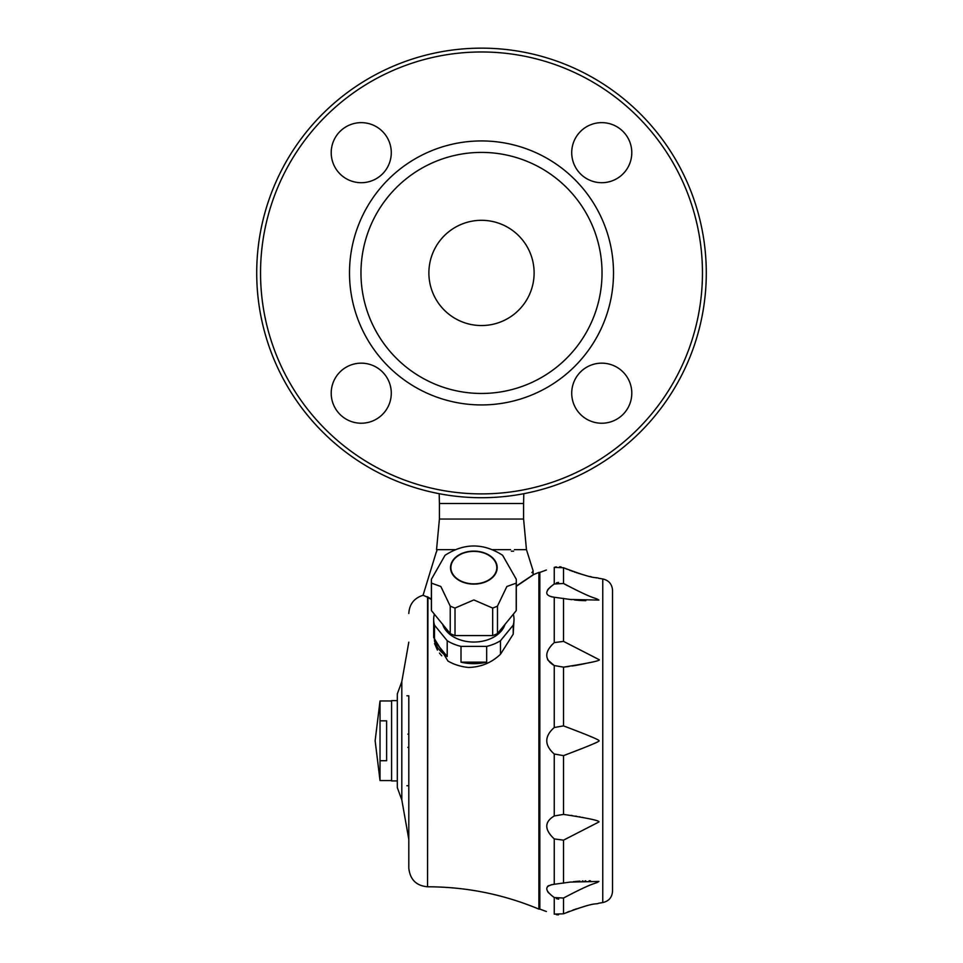 <?xml version="1.0" encoding="UTF-8"?>
<svg xmlns="http://www.w3.org/2000/svg" width="963" height="963" viewBox="0 0 963 963"><rect width="100%" height="100%" fill="white"/><g stroke="black" fill="none" stroke-linecap="round" stroke-linejoin="round"><path stroke-width="1.44" d="M481.5 325.542A52.604 52.604 0 0 1 435.938 246.624A52.604 52.604 0 0 1 527.062 246.624A52.604 52.604 0 0 1 481.5 325.542M361.245 363.159A30.034 30.034 0 0 0 335.232 408.204A30.034 30.034 0 0 0 387.258 408.204A30.034 30.034 0 0 0 361.245 363.159M391.279 152.672A30.034 30.034 0 0 0 346.223 126.671A30.034 30.034 0 0 0 346.223 178.685A30.034 30.034 0 0 0 391.279 152.672M601.755 182.705A30.034 30.034 0 0 0 627.768 137.661A30.034 30.034 0 0 0 575.742 137.661A30.034 30.034 0 0 0 601.755 182.705M481.5 140.935A132.003 132.003 0 0 0 349.497 272.938A132.003 132.003 0 0 0 481.5 404.929A132.003 132.003 0 0 0 613.503 272.938A132.003 132.003 0 0 0 481.5 140.935M481.5 51.978A220.96 220.96 0 0 0 290.14 383.406A220.96 220.96 0 0 0 672.86 383.406A220.96 220.96 0 0 0 481.5 51.978M481.5 48.15A224.788 224.788 0 0 0 256.712 272.938A224.788 224.788 0 0 0 481.5 497.715A224.788 224.788 0 0 0 706.288 272.938A224.788 224.788 0 0 0 481.5 48.15M571.721 393.193A30.034 30.034 0 0 0 616.777 419.206A30.034 30.034 0 0 0 616.777 367.18A30.034 30.034 0 0 0 571.721 393.193M612.54 663.05L612.54 820.705M514.398 549.656L526.46 549.656L533.189 571.047L531.877 572.612M513.207 634.16L513.207 625.143A40.169 28.409 0 0 0 514.025 619.462L513.207 634.16L500.483 654.262C491.539 662.785 480.85 667.178 468.415 667.455A40.169 28.409 0 0 1 447.939 661.015L433.675 637.47L434.482 631.933M406.892 695.804L408.806 695.804L408.806 868.048L408.806 785.724L406.892 785.724M431.376 599.058L427.247 596.687C421.638 594.111 421.638 594.111 427.247 596.687L427.247 597.108C421.734 594.568 421.734 594.568 427.247 597.12C421.734 594.568 421.734 594.568 427.247 597.12L427.933 597.517L427.548 886.791C416.269 885.791 410.021 879.532 408.806 868.048M427.933 886.791C466.405 886.875 503.384 894.314 538.895 909.108L538.895 572.419L533.213 574.718L532.984 571.047A1.336 1.336 90 0 1 532.936 571.709M431.376 599.516L427.933 597.517M533.237 574.863L516.312 586.323M434.566 643.585L437.431 650.097M439.465 653.083L440.38 654.238M440.536 654.419L441.764 655.791M408.806 839.351L401.812 799.904L397.322 787.638L397.322 693.89L401.812 681.623L408.806 642.177M516.312 586.058L533.213 574.755M492.803 549.656L510.583 549.656M436.552 551.943L436.805 550.8L436.552 551.943M526.46 549.656L523.583 519.045L439.417 519.045L436.54 549.656L454.885 549.656M436.913 549.656A124.684 124.684 0 0 1 436.805 550.8M447.205 656.513L434.482 640.937A40.169 28.409 0 0 0 447.205 656.513L447.205 640.732L434.482 625.143L434.482 640.937M486.676 662.171L461.012 662.171A40.169 28.409 0 0 0 486.676 662.171L486.676 646.39L461.012 646.39L461.012 662.171M502.638 555.302L516.228 579.148A42.468 30.034 180 0 1 516.24 579.389A42.468 30.034 180 0 1 516.312 581.146A42.468 30.034 180 0 1 516.228 583.133L516.228 610.638L497.474 633.606A42.468 30.034 180 0 1 492.671 635.568L455.018 635.568A42.468 30.034 180 0 1 450.227 633.606L431.472 610.638A42.468 30.034 180 0 1 431.376 608.64L431.376 581.146A42.468 30.034 180 0 1 431.448 579.389A42.468 30.034 180 0 1 431.472 579.148L445.05 555.302C464.25 542.879 483.45 542.879 502.638 555.302M516.228 583.133L506.851 586.515L497.474 606.1A42.468 30.034 180 0 1 492.671 608.062L473.844 599.937L455.018 608.062A42.468 30.034 180 0 1 450.227 606.1L440.849 586.515L431.472 583.133L431.472 610.638M431.472 583.133A42.468 30.034 180 0 1 431.376 581.146M450.227 606.1L450.227 633.606M455.018 608.062L455.018 635.568M492.671 608.062L492.671 635.568M497.474 606.1L497.474 633.606M473.844 583.843A22.956 16.239 180 0 1 450.889 567.616A22.956 16.239 180 0 1 473.844 551.378A22.956 16.239 180 0 1 496.8 567.616A22.956 16.239 180 0 1 473.844 583.843M513.207 625.143L500.483 640.732L500.483 654.262M516.312 581.146L516.312 608.64A42.468 30.034 180 0 1 516.228 610.638M505.021 624.349A31.935 22.582 180 0 1 473.844 642.044A31.935 22.582 180 0 1 442.667 624.349M497.185 567.616A23.341 16.503 180 0 1 462.18 581.905A23.341 16.503 180 0 1 462.18 553.328A23.341 16.503 180 0 1 497.185 567.616M447.205 640.732A40.169 28.409 0 0 0 461.012 646.39M486.676 646.39A40.169 28.409 0 0 0 500.483 640.732M514.025 619.462A40.169 28.409 0 0 0 513.327 614.189M434.373 614.189A40.169 28.409 0 0 0 433.675 619.462A40.169 28.409 0 0 0 434.482 625.143M380.024 720.83L386.608 720.83L386.608 760.71L380.024 760.71L380.024 700.968L391.592 700.968M380.024 700.968L375.137 740.764L380.024 780.56L380.024 760.71M380.024 780.56L391.592 780.56M397.322 700.595L391.592 700.595L391.592 780.933L397.322 780.933M538.895 909.108L539.846 909.108L539.846 572.419L538.895 572.419M554.243 838.917C544.288 829.588 544.288 821.933 554.243 815.974L563.511 814.397C588.237 818.177 600.033 820.705 598.914 821.981L563.511 840.157L554.243 838.917L554.243 884.287L570.144 882.084L598.914 881.434C594.737 884.431 595.977 880.832 563.511 898.046L554.243 897.528C544.288 890.197 544.288 885.791 554.243 884.287L551.342 884.744M548.874 885.551L547.598 886.345M547.598 891.594L548.874 893.098M547.598 659.751L554.243 665.553C544.288 659.571 544.288 651.927 554.243 642.61L551.366 645.379M551.33 586.214L549.018 588.285M548.729 588.586L547.598 589.934M551.486 596.819L554.243 597.241C544.288 595.724 544.288 591.318 554.243 583.999L563.511 583.482C596.579 600.96 594.352 596.916 598.914 600.093L570.144 599.455L554.243 597.241L554.243 642.61L563.511 641.37L598.914 659.547C601.743 660.449 589.946 662.977 563.511 667.13L554.243 665.553L554.243 727.522L563.511 725.885C588.381 735.275 600.178 740.234 598.914 740.764C600.888 741.004 589.079 745.964 563.511 755.642L554.243 754.005C544.288 745.169 544.288 736.334 554.243 727.522M554.243 897.528L554.243 914.128C544.288 910.781 544.288 910.781 554.243 914.128L563.511 913.791C597.06 900.971 594.616 904.991 598.914 903.198L602.754 902.572C608.821 901.199 612.071 897.42 612.54 891.22L612.54 590.307C612.071 584.12 608.821 580.328 602.754 578.956L598.914 578.33C594.147 576.452 597.638 580.689 563.511 567.737L554.243 567.4C544.288 570.746 544.288 570.746 554.243 567.4L556.325 566.858M576.416 908.843L575.308 909.216M574.357 909.541L572.804 910.095M569.398 911.359L567.52 912.105M558.456 914.85L556.325 914.669M559.684 566.738L561.152 566.978M558.528 582.386L556.313 582.904M556.361 898.648L558.709 899.153M570.084 599.443L571.637 599.648M574.393 599.961L576.536 600.166M577.403 600.238L578.221 600.31M578.655 600.346L580.388 600.455M580.496 600.467L581.857 600.539M582.17 600.563L583.301 600.611M583.434 600.611L584.397 600.647M584.83 600.671L585.781 600.695M567.171 585.516L566.232 584.998M565.726 584.722L563.511 583.482L563.511 567.737L564.631 568.218M565.389 568.543L567.147 569.277M569.566 570.228L570.626 570.638M571.817 571.083L572.78 571.432M574.297 571.974L575.212 572.287M576.356 572.66L577.162 572.925M578.318 573.298L579.1 573.551M580.099 573.852L580.725 574.044M581.821 574.369L582.459 574.55M583 574.706L583.771 574.923M584.445 575.104L585.107 575.284M589.946 576.5L591.342 576.813M595.868 577.764L596.542 577.896M563.945 667.094L566.051 666.853M566.87 666.745L569.073 666.456M572.142 666.011L573.659 665.77M574.417 665.65L575.718 665.433M576.476 665.301L577.704 665.072M578.282 664.964L579.389 664.759M580.063 664.639L581.171 664.422M581.604 664.326L582.398 664.169M583.145 664.013L583.783 663.88M584.457 663.748L585.083 663.603M588.188 662.917L589.5 662.616M591.655 736.984L590.5 736.514M577.499 731.29L576.861 731.037M575.766 730.604L574.923 730.267M573.755 729.81L572.973 729.509M571.601 728.979L570.782 728.654M569.578 728.184L568.82 727.896M563.524 725.897L563.511 667.13M571.745 752.5L573.117 751.971M574.068 751.597L575.14 751.176M575.874 750.887L577.054 750.418M577.86 750.105L578.787 749.732M579.594 749.419L580.412 749.094M593.786 743.653L594.978 743.147M583.048 817.491L582.446 817.37M579.991 816.877L579.365 816.756M576.392 816.215L575.693 816.094M572.142 815.517L571.252 815.384M563.511 814.397L563.511 755.642M590.427 880.784L589.127 880.784M585.721 880.832L585.107 880.856M583.024 880.928L582.41 880.964M579.907 881.097L579.232 881.145M578.197 881.217L577.475 881.277M576.38 881.374L575.597 881.446M574.297 881.578L573.539 881.663M612.54 740.378L612.54 596.904M612.54 884.624L612.54 740.764M513.64 551.185L511.341 551.185M408.806 734.143L407.843 734.143M481.5 152.407A120.519 120.519 0 0 0 377.123 333.198A120.519 120.519 0 0 0 585.877 333.198A120.519 120.519 0 0 0 481.5 152.407M427.548 597.289L427.548 886.791M401.812 799.904L401.812 681.623M554.243 567.4L554.243 583.999M554.243 754.005L554.243 815.974M563.511 898.046L563.511 913.791M563.511 840.157L563.511 883.167M563.511 598.36L563.511 641.37M602.754 578.956L602.754 902.572M523.583 519.045L523.583 503.505L439.417 503.505L439.417 519.045M436.323 551.943L423.058 595.278C414.138 598.095 409.395 604.162 408.806 613.479M533.225 574.827L533.093 573.767L533.225 574.827M533.105 573.767L532.9 571.733M433.675 619.462L433.675 637.47M546.406 570.012L539.846 572.419M546.406 911.516L539.846 909.108M523.8 493.706L523.583 503.505M439.2 493.706L439.417 503.505M408.806 747.384L407.843 747.384"/></g></svg>
